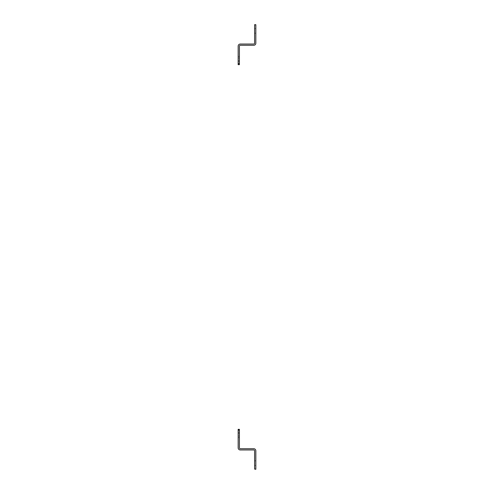 <?xml version="1.0" encoding="UTF-8"?>
<svg xmlns="http://www.w3.org/2000/svg" width="494" height="494" viewBox="0 0 494 494"><rect width="100%" height="100%" fill="white"/><g stroke="black" fill="none" stroke-linecap="round" stroke-linejoin="round"><path stroke-width="0.37" stroke-dasharray="2.47 1.85" d="M254.601 463.125L254.601 460.809L254.601 463.125M254.601 469.053L254.601 450.794A0.84 0.84 0 0 0 253.762 449.954L240.238 449.954A2.075 2.075 0 0 1 238.164 447.879L238.164 429.335L238.164 437.585L238.164 429.335L239.399 429.335L239.399 437.585L239.399 429.335L238.164 429.335L239.399 429.335L239.399 437.585L238.164 437.585L238.164 433.466L238.164 437.585L239.399 437.585L239.399 429.335L238.164 429.335L239.399 429.335L239.399 447.879A0.84 0.84 0 0 0 240.238 448.719L253.762 448.719A2.075 2.075 0 0 1 255.836 450.794L255.836 469.3L254.601 469.3L255.836 469.053M255.836 463.125L255.836 460.809L255.836 463.125M238.164 434.226L238.164 432.429L238.164 434.226M238.164 433.454L239.399 433.466L238.164 433.466M239.399 434.226L239.399 432.429L239.399 434.226M238.164 437.585L239.399 437.585L238.164 437.585M254.601 30.875L254.601 33.191L254.601 30.875M254.601 24.947L255.836 24.7L255.836 43.206A2.075 2.075 0 0 1 253.762 45.281L240.238 45.281A0.84 0.84 0 0 0 239.399 46.121L239.399 64.004L238.164 64.004L238.164 46.121A2.075 2.075 0 0 1 240.238 44.046L253.762 44.046A0.84 0.84 0 0 0 254.601 43.206L254.601 24.947L255.836 24.947M255.836 30.875L255.836 33.191L255.836 30.875M238.164 59.774L238.164 61.571L238.164 59.774M239.399 64.004L239.399 64.665L238.164 64.665L239.399 64.665L239.399 56.415L238.164 56.415L239.399 56.415L239.399 64.665L239.399 60.546L239.399 64.665L238.164 64.665L239.399 64.665L238.164 64.665L238.164 56.415L238.164 64.004M239.399 59.774L239.399 61.571L239.399 59.774M238.164 56.415L239.399 56.415L239.399 60.534L239.399 56.415L238.164 56.415M239.399 60.546L238.164 60.534L239.399 60.546M238.164 430.367L239.399 430.367M254.601 465.441L255.836 465.441L254.601 465.441M254.601 460.809L255.836 460.809L254.601 460.809M238.164 436.023L239.399 436.023L238.164 436.023M238.164 432.429L239.399 432.429L238.164 432.429M254.601 33.191L255.836 33.191L254.601 33.191M254.601 28.559L255.836 28.559L254.601 28.559M238.164 61.571L239.399 61.571L238.164 61.571M238.164 57.977L239.399 57.977L238.164 57.977"/><path stroke-width="0.74" d="M254.601 469.053L255.836 469.3L255.836 450.794A2.075 2.075 0 0 0 253.762 448.719L240.238 448.719A0.84 0.84 0 0 1 239.399 447.879L239.399 429.996L238.164 429.996L238.164 447.879A2.075 2.075 0 0 0 240.238 449.954L253.762 449.954A0.84 0.84 0 0 1 254.601 450.794L254.601 469.053L255.836 469.053M239.399 429.996L239.399 429.335L238.164 429.335L238.164 429.996M254.601 24.947L254.601 43.206A0.84 0.84 0 0 1 253.762 44.046L240.238 44.046A2.075 2.075 0 0 0 238.164 46.121L238.164 64.665L239.399 64.665L239.399 46.121A0.84 0.84 0 0 1 240.238 45.281L253.762 45.281A2.075 2.075 0 0 0 255.836 43.206L255.836 24.7L254.601 24.7L255.836 24.947M238.164 63.633L239.399 63.633"/></g></svg>
